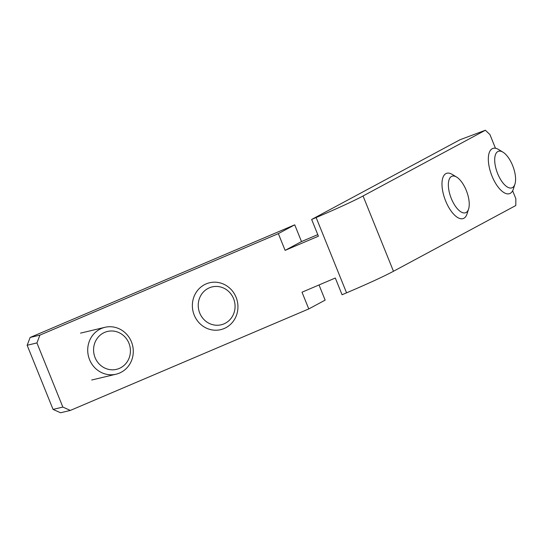 <?xml version="1.0" encoding="UTF-8"?>
<svg xmlns="http://www.w3.org/2000/svg" width="543" height="543" viewBox="0 0 543 543"><rect width="100%" height="100%" fill="white"/><g stroke="black" fill="none" stroke-linecap="round" stroke-linejoin="round"><path stroke-width="0.81" d="M459.948 139.768L485.367 130.245L363.05 195.975A90.355 4.772 158 0 1 316.141 217.546L311.648 219.46L459.948 139.768M319.026 284.953L325.155 300.123L308.77 308.933L302.01 292.202L335.309 278.023L342.07 294.754L346.563 292.847A90.355 4.772 -22 0 0 393.471 271.269L515.789 205.539L515.85 198.718L512.64 190.776M485.367 130.245L489.935 134.576L495.467 148.266M311.648 219.46L318.408 236.191L285.109 250.371L278.349 233.633L39.91 335.126L30.13 337.461L294.734 224.829L301.494 241.56L285.109 250.371M70.332 410.427L62.845 407.074L53.065 409.408L60.551 412.755L70.332 410.427L308.77 308.933M278.349 233.633L294.734 224.829M62.845 407.074L36.931 342.932L39.91 335.126M301.494 241.56L313.121 236.612A60.239 3.183 -22 0 0 317.77 234.617M30.13 337.461L27.15 345.267L36.931 342.932M53.065 409.408L27.15 345.267M502.947 152.155L498.528 149.488A24.096 10.446 69.5 0 0 492.786 148.47A24.096 10.446 69.5 0 0 492.223 148.721A24.096 10.446 69.5 0 0 491.714 175.355A24.096 10.446 69.5 0 0 509.694 193.6A24.096 10.446 69.5 0 0 510.25 193.342A24.096 10.446 69.5 0 0 513.359 189.052L514.934 184.138A19.473 8.444 -110.5 0 1 499.431 177.466A19.473 8.444 -110.5 0 1 497.85 151.538A19.473 8.444 -110.5 0 1 502.947 152.155A19.473 8.444 -110.5 0 1 513.047 166.613A19.473 8.444 -110.5 0 1 514.934 184.138M456.609 177.066L452.19 174.391A24.096 10.446 69.5 0 0 446.441 173.373A24.096 10.446 69.5 0 0 445.884 173.631A24.096 10.446 69.5 0 0 445.369 200.265A24.096 10.446 69.5 0 0 463.349 218.503A24.096 10.446 69.5 0 0 463.912 218.245A24.096 10.446 69.5 0 0 467.014 213.956L468.589 209.041A19.473 8.444 -110.5 0 1 453.086 202.369A19.473 8.444 -110.5 0 1 451.511 176.441A19.473 8.444 -110.5 0 1 456.609 177.066A19.473 8.444 -110.5 0 1 466.702 191.516A19.473 8.444 -110.5 0 1 468.589 209.041M206.143 283.894A24.096 22.711 76.6 0 0 193.573 313.318A24.096 22.711 76.6 0 0 220.743 329.642A24.096 22.711 76.6 0 0 224.171 328.515A24.096 22.711 76.6 0 0 236.734 299.091A24.096 22.711 76.6 0 0 209.564 282.767A24.096 22.711 76.6 0 0 206.143 283.894M209.367 287.817A19.473 18.36 -103.4 0 1 234.949 308.628A19.473 18.36 -103.4 0 1 205.648 321.103A19.473 18.36 -103.4 0 1 209.367 287.817M101.48 328.447A24.096 22.711 76.6 0 0 88.916 357.864A24.096 22.711 76.6 0 0 116.087 374.195A24.096 22.711 76.6 0 0 119.508 373.068A24.096 22.711 76.6 0 0 132.078 343.644A24.096 22.711 76.6 0 0 104.908 327.314A24.096 22.711 76.6 0 0 101.48 328.447M104.711 332.364A19.473 18.36 -103.4 0 1 130.293 353.174A19.473 18.36 -103.4 0 1 100.984 365.649A19.473 18.36 -103.4 0 1 104.711 332.364M393.471 271.269L363.05 195.975M316.141 217.546L346.563 292.847M104.908 327.314L80.52 333.13M116.087 374.195L91.699 380.012"/></g></svg>
